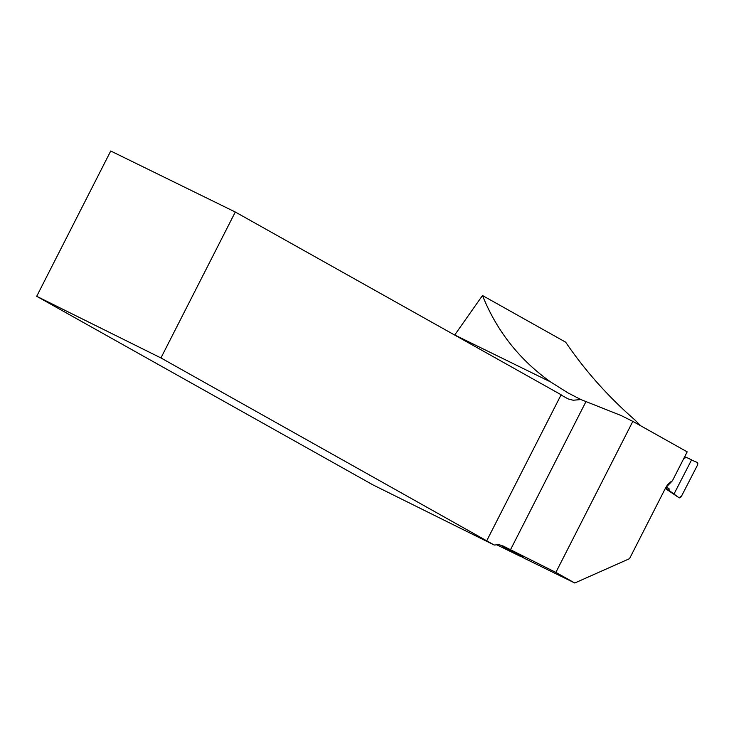 <?xml version="1.0" encoding="UTF-8"?>
<svg xmlns="http://www.w3.org/2000/svg" width="734" height="734" viewBox="0 0 734 734"><rect width="100%" height="100%" fill="white"/><g stroke="black" fill="none" stroke-linecap="round" stroke-linejoin="round"><path stroke-width="1.1" d="M516.497 553.28L516.268 553.739L524.7 558.473L574.777 582.998L629.533 558.666L665.655 487.771L672.463 480.706L687.171 451.85L632.827 421.371L621.175 415.554L580.915 399.562L567.997 392.901L550.61 381.946C519.433 359.761 496.734 330.961 482.495 295.527L565.685 342.182C584.952 370.569 608.055 396.516 634.993 420.031A293.261 248.156 -60.7 0 0 640.837 425.867M632.827 421.371L555.877 572.401L510.506 549.72A19.763 0.495 27 0 1 503.974 546.417L499.047 544.628L494.211 545.032L372.945 484.88L36.7 296.297L160.939 357.944L494.211 545.032M574.777 582.998L555.877 572.401M667.5 484.798L671.491 481.183M160.939 357.944L235.293 212.016L110.733 151.002L36.7 296.297M454.658 335.043A10.542 5.606 116.1 0 0 454.713 334.97L550.61 381.946M482.495 295.527L454.713 334.97M235.293 212.016L561.125 394.754L486.77 540.683M580.915 399.562L573.116 400.232L568.208 398.92A19.763 0.495 -153 0 1 561.042 394.92M520.048 555.858L509.635 550.381L509.882 549.894M516.268 553.739L522.342 556.546L512.497 551.216L502.395 546.38L509.635 550.381M496.239 544.527L519.69 556.014M684.125 457.832L684.703 458.19L686.226 457.31L691.593 459.851L673.977 494.055L669.142 490.477L669.023 488.624L665.986 487.147M667.252 485.137L666.298 486.991L669.023 488.624M684.657 456.777L686.226 457.31M679.033 497.744L665.288 488.486L679.014 497.735A2.633 1.404 116.4 0 0 679.033 497.744A2.633 1.404 116.4 0 0 681.519 496.12L697.3 465.484A2.633 1.404 -63.6 0 0 697.208 462.42L691.52 459.998L697.208 462.42L697.3 465.484L681.519 496.12L679.014 497.735L673.977 494.055M665.509 488.055L669.142 490.477M679.014 497.735L673.225 493.597M510.506 549.72L585.815 401.911M503.974 546.417L503.084 545.977"/></g></svg>
